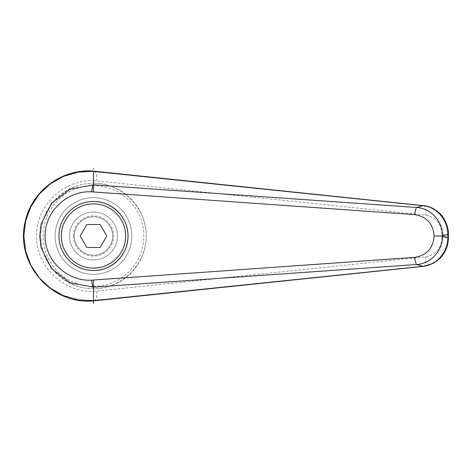 <?xml version="1.0" encoding="UTF-8"?>
<svg xmlns="http://www.w3.org/2000/svg" width="472" height="472" viewBox="0 0 472 472"><rect width="100%" height="100%" fill="white"/><g stroke="black" fill="none" stroke-linecap="round" stroke-linejoin="round"><path stroke-width="0.35" stroke-dasharray="2.36 1.77" d="M93.491 270.533C75.03 270.916 58.569 254.461 58.959 236A34.533 34.533 0 0 0 93.491 270.533A34.533 34.533 0 0 0 128.024 236A34.533 34.533 0 0 0 93.491 201.467A34.533 34.533 0 0 0 58.959 236C58.569 217.539 75.03 201.084 93.491 201.467M131.859 236A38.368 38.368 0 0 0 93.491 197.632A38.368 38.368 0 0 0 55.124 236A38.368 38.368 0 0 0 93.491 274.368A38.368 38.368 0 0 0 131.859 236A38.368 38.368 0 0 0 93.491 197.632A38.368 38.368 0 0 0 55.124 236A38.368 38.368 0 0 0 93.491 274.368A38.368 38.368 0 0 0 131.859 236A38.368 38.368 0 0 0 93.491 197.632A38.368 38.368 0 0 0 55.124 236A38.368 38.368 0 0 1 93.491 197.632A38.368 38.368 0 0 1 131.859 236A38.368 38.368 0 0 1 93.491 274.368A38.368 38.368 0 0 1 55.124 236A38.368 38.368 0 0 0 93.491 274.368A38.368 38.368 0 0 0 131.859 236M93.491 183.242A52.758 52.758 0 0 1 146.249 236A52.758 52.758 0 0 1 93.491 288.758A52.758 52.758 0 0 1 40.734 236C40.521 264.231 65.26 288.964 93.491 288.758C121.717 288.964 146.456 264.231 146.249 236C146.456 207.768 121.717 183.036 93.491 183.242C65.26 183.036 40.521 207.768 40.734 236A52.758 52.758 0 0 1 93.491 183.242A52.758 52.758 0 0 0 40.734 236A52.758 52.758 0 0 0 93.491 288.758M93.491 171.141L93.491 180.581C63.224 179.578 36.22 205.827 36.462 236C36.22 266.173 63.224 292.422 93.491 291.425L425.756 256.815C435.78 254.868 441.226 248.467 442.087 237.605L448.4 237.605M442.087 237.605L442.087 234.395L448.4 234.395M442.087 234.395C441.226 223.533 435.78 217.132 425.756 215.185L93.491 180.575M94.306 171.206L95.786 172.61L96.536 175.295L96.671 180.746M96.671 291.253L96.536 296.705L95.786 299.39L94.329 300.788M58.959 236A34.533 34.533 0 0 1 93.491 201.467A34.533 34.533 0 0 1 128.024 236A34.533 34.533 0 0 1 93.491 270.533A34.533 34.533 0 0 1 58.959 236M112.672 236A19.187 19.187 0 0 0 93.491 216.813A19.187 19.187 0 0 0 74.305 236A19.187 19.187 0 0 1 93.491 216.813A19.187 19.187 0 0 1 112.672 236A19.187 19.187 0 0 0 93.491 216.813A19.187 19.187 0 0 0 74.305 236A19.187 19.187 0 0 1 93.491 216.813A19.187 19.187 0 0 1 112.672 236A19.187 19.187 0 0 1 93.491 255.187A19.187 19.187 0 0 1 74.305 236A19.187 19.187 0 0 0 93.491 255.187A19.187 19.187 0 0 0 112.672 236A19.187 19.187 0 0 1 93.491 255.187A19.187 19.187 0 0 1 74.305 236A19.187 19.187 0 0 0 93.491 255.187A19.187 19.187 0 0 0 112.672 236M73.402 236A20.089 20.089 0 0 0 93.491 256.089A20.089 20.089 0 0 0 113.575 236A20.089 20.089 0 0 0 93.491 215.91A20.089 20.089 0 0 0 73.402 236M69.508 236A23.978 23.978 0 0 0 93.491 259.978A23.978 23.978 0 0 0 117.469 236A23.978 23.978 0 0 0 93.491 212.022A23.978 23.978 0 0 0 69.508 236A23.978 23.978 0 0 0 93.491 259.978A23.978 23.978 0 0 0 117.469 236A23.978 23.978 0 0 0 93.491 212.022A23.978 23.978 0 0 0 69.508 236M80.199 236L86.842 247.511L100.135 247.511L106.784 236L100.135 224.489L86.842 224.489L80.199 236M93.491 291.419L93.491 302.894M93.491 286.356A50.356 50.356 0 0 0 143.848 236A50.356 50.356 0 0 0 93.491 185.643A50.356 50.356 0 0 0 43.129 236A50.356 50.356 0 0 0 93.491 286.356M425.756 215.185A9.593 3.269 95.8 0 0 423.437 205.644M425.756 256.815A9.593 3.269 -95.8 0 1 423.526 266.344"/><path stroke-width="0.71" d="M58.959 236A34.533 34.533 0 0 1 93.491 201.467C111.947 201.084 128.408 217.539 128.024 236C128.408 254.461 111.947 270.916 93.491 270.533A34.533 34.533 0 0 1 58.959 236A34.533 34.533 0 0 1 93.491 201.467A34.533 34.533 0 0 1 128.024 236A34.533 34.533 0 0 1 93.491 270.533M93.503 171.395L422.983 205.692A9608.952 2477.327 122 0 0 416.764 207.503L93.491 184.829L70.299 189.142L51.542 203.302L41.082 224.288L39.736 236L41.088 247.712L51.536 268.698L70.299 282.858L93.491 287.171L416.764 264.497A9608.952 2477.327 58 0 0 422.983 266.308L93.503 300.605L78.199 299.879L63.531 295.661L50.297 288.15L39.182 277.813L30.816 265.193L25.6 251.004L23.836 236L25.594 220.996L30.81 206.807L39.188 194.187L50.297 183.85L63.531 176.345L78.199 172.121L94.306 171.206M93.491 184.829L93.491 171.141M94.329 300.788L423.425 266.356L433.367 263.293L439.29 259.034C445.226 253.198 448.264 246.059 448.394 237.605L448.4 234.395L447.822 234.395L447.822 237.605C447.952 251.977 436.529 265.234 422.983 266.308A9.593 3.269 -95.8 0 0 423.431 266.356A9.593 3.269 -95.8 0 0 423.526 266.344M448.4 237.605L447.822 237.605A12064.55 4126.318 -90 0 1 442.659 236A12064.55 4126.318 -90 0 1 447.822 234.395C447.928 220.029 436.541 206.742 422.983 205.692A9.593 3.269 95.8 0 1 423.431 205.644L94.306 171.2M94.27 171.206C63.974 168.032 32.503 189.366 25.376 220.861C14.39 262.768 51.295 305.573 94.27 300.794L93.503 300.605M93.485 287.165C92.606 286.138 92.034 283.802 91.763 280.161C67.225 281.707 44.852 260.55 45.064 236C44.852 211.45 67.225 190.293 91.763 191.838L414.782 214.63C426.647 216.571 433.101 223.693 434.151 236C433.101 248.307 426.647 255.429 414.782 257.37A7.192 1.676 85.8 0 0 416.764 264.497C430.771 263.783 442.771 250.502 442.594 236L442.659 236M434.151 236L442.594 236C442.771 221.498 430.771 208.217 416.764 207.503A7.192 1.676 -85.8 0 0 414.782 214.63M93.491 303.443L93.491 287.171M91.763 191.838C92.034 188.198 92.606 185.862 93.485 184.835M86.842 247.511L80.199 236L86.842 224.489L100.135 224.489L106.784 236L100.135 247.511L86.842 247.511M93.491 168.557L93.491 169.106M93.491 191.962L93.491 186.169M93.491 285.831L93.491 280.038L91.763 280.161M414.782 257.37L93.491 280.038M93.491 201.467A34.533 34.533 0 0 1 128.024 236M93.491 268.131A32.131 32.131 0 0 1 61.354 236A32.131 32.131 0 0 1 93.491 203.869A32.131 32.131 0 0 1 125.623 236A32.131 32.131 0 0 1 93.491 268.131M448.394 234.395C448.778 225.445 442.878 215.733 439.485 213.155C434.258 208.494 428.906 205.993 423.425 205.644"/></g></svg>
